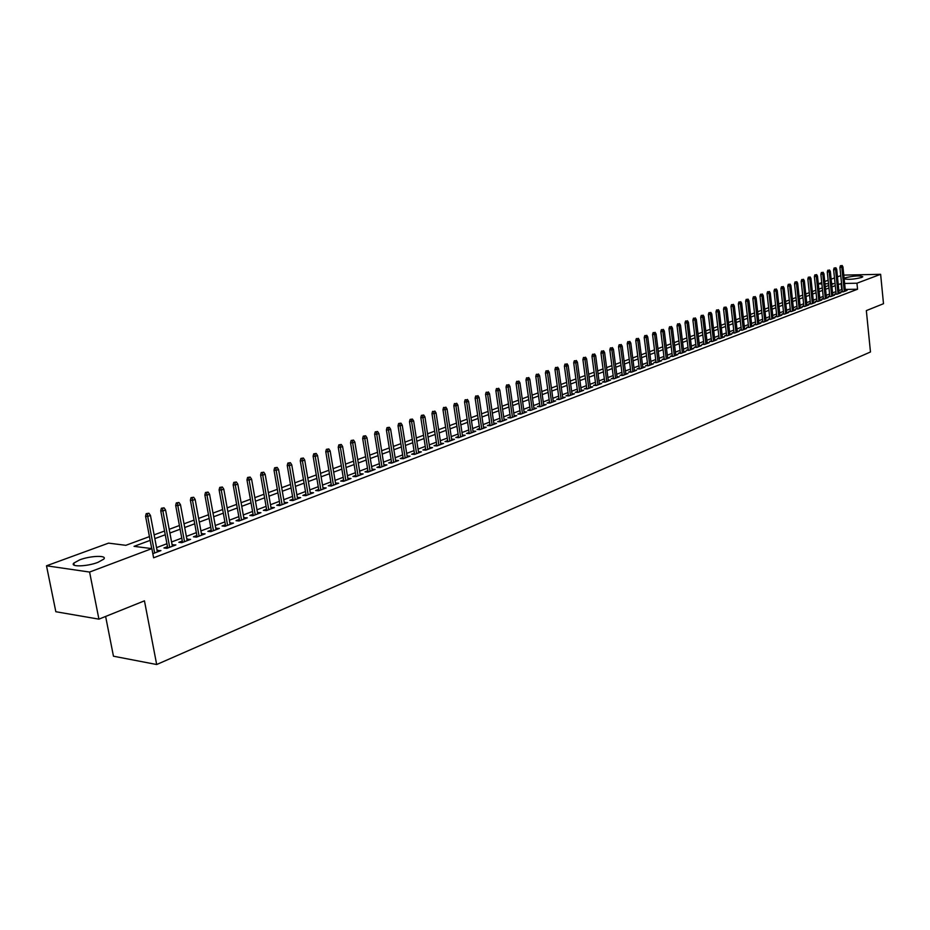 <?xml version="1.0" encoding="UTF-8"?>
<svg xmlns="http://www.w3.org/2000/svg" width="930" height="930" viewBox="0 0 930 930"><rect width="100%" height="100%" fill="white"/><g stroke="black" fill="none" stroke-linecap="round" stroke-linejoin="round"><path stroke-width="1.4" d="M844.126 278.465L845.335 277.791C854.135 275.733 859.959 275.385 862.808 276.756L861.61 277.454C854.286 279.302 848.462 279.767 844.161 278.849M97.941 562.359C87.083 566.614 69.657 567.126 73.807 563.103L79.748 559.837C90.582 555.652 107.752 555.129 103.742 559.139L97.941 562.359M105.625 616.451L113.46 656.208L156.682 664.52L870.468 351.982L866.342 310.608L883.5 303.703L880.629 274.304L856.949 283.22L844.638 283.441M156.682 664.52L144.452 600.838L98.917 619.148L55.835 611.731L46.5 565.8L108.554 543.132L125.852 545.317L149.451 536.598M818.295 283.859L821.736 282.604M824.759 281.499L828.142 280.267M831.141 279.174L834.489 277.954M837.465 276.861L840.755 275.652M842.348 291.23L840.685 291.857L843.336 291.822L847.067 290.404L845.347 290.427M836.093 293.589L834.419 294.229L837.07 294.194L840.836 292.764L839.104 292.787M829.781 295.984L828.084 296.624L830.746 296.589L834.547 295.147L832.803 295.17M823.387 298.402L821.678 299.053L824.352 299.018L828.2 297.565L826.433 297.577M816.935 300.843L815.215 301.494L817.9 301.471L821.783 299.995L819.993 300.018M810.425 303.308L808.682 303.971L811.367 303.947L815.296 302.459L813.494 302.471M803.834 305.807L802.079 306.47L804.776 306.447L808.74 304.935L806.926 304.959M797.184 308.318L795.406 308.993L798.114 308.969L802.113 307.446L800.288 307.47M790.454 310.864L788.675 311.538L791.372 311.527L795.429 309.992L793.569 310.004M783.653 313.445L781.851 314.119L784.571 314.108L788.663 312.55L786.792 312.561M776.783 316.037L774.969 316.723L777.689 316.712L781.828 315.142L779.945 315.154M769.842 318.665L768.017 319.362L770.738 319.35L774.923 317.769L773.016 317.769M762.833 321.327L760.973 322.024L763.704 322.013L767.936 320.408L766.018 320.42M755.73 324.012L753.87 324.709L756.602 324.709L760.88 323.094L758.938 323.094M748.557 326.721L746.674 327.43L749.417 327.43L753.742 325.791L751.789 325.802M741.315 329.464L739.408 330.185L742.163 330.185L746.523 328.534L744.546 328.534M733.979 332.243L732.061 332.963L734.816 332.975L739.234 331.301L737.246 331.289M726.574 335.044L724.633 335.776L727.4 335.788L731.864 334.091L729.852 334.091M719.076 337.881L717.123 338.613L719.89 338.636L724.412 336.916L722.378 336.916M711.496 340.752L709.532 341.496L712.299 341.508L716.867 339.776L714.81 339.764M703.836 343.647L701.848 344.402L704.626 344.425L709.241 342.67L707.172 342.659M696.093 346.576L694.082 347.343L696.872 347.367L701.534 345.588L699.441 345.576M688.246 349.541L686.224 350.319L689.014 350.343L693.734 348.552L691.618 348.529M680.318 352.551L678.272 353.319L681.074 353.353L685.852 351.54L683.713 351.517M672.309 355.586L670.228 356.364L673.041 356.399L677.877 354.562L675.715 354.539M664.194 358.654L662.102 359.445L664.915 359.48L669.798 357.632L667.624 357.597M655.987 361.758L653.871 362.561L656.696 362.595L661.637 360.724L659.428 360.689M647.687 364.897L645.548 365.711L648.373 365.757L653.383 363.851L651.151 363.816M639.282 368.082L637.131 368.896L639.956 368.943L645.025 367.025L642.769 366.99M630.784 371.291L628.61 372.116L631.447 372.174L636.562 370.233L634.283 370.187M622.182 374.546L619.985 375.383L622.821 375.441L628.006 373.476L625.704 373.43M613.475 377.847L611.254 378.684L614.102 378.754L619.345 376.766L617.02 376.708M604.663 381.184L602.419 382.032L605.279 382.102L610.58 380.079L608.232 380.033M595.746 384.555L593.48 385.415L596.339 385.485L601.71 383.451L599.338 383.393M586.714 387.973L584.424 388.833L587.295 388.914L592.736 386.857L590.329 386.787M577.577 391.425L575.263 392.309L578.135 392.39L583.645 390.298L581.215 390.228M568.335 394.925L565.986 395.808L568.869 395.901L574.449 393.785L571.985 393.716M558.965 398.47L556.605 399.365L559.488 399.458L565.126 397.319L562.638 397.238M549.479 402.062L547.096 402.969L549.979 403.062L555.698 400.9L553.187 400.818M539.877 405.701L537.459 406.608L540.353 406.712L546.143 404.527L543.597 404.434M530.147 409.374L527.705 410.304L530.612 410.409L536.471 408.189L533.901 408.096M520.3 413.106L517.836 414.036L520.742 414.152L526.682 411.909L524.078 411.804M510.326 416.884L507.827 417.826L510.744 417.942L516.755 415.664L514.116 415.559M500.224 420.709L497.701 421.662L500.619 421.79L506.711 419.476L504.037 419.36M489.982 424.58L487.436 425.545L490.354 425.684L496.527 423.336L493.83 423.22M479.613 428.498L477.032 429.474L479.961 429.625L486.216 427.254L483.484 427.126M469.104 432.473L466.5 433.461L469.429 433.613L475.765 431.218L472.998 431.078M458.455 436.507L455.816 437.507L458.757 437.658L465.174 435.228L462.373 435.077M447.667 440.588L445.005 441.599L447.935 441.762L454.445 439.297L451.608 439.146M436.728 444.726L434.031 445.749L436.972 445.923L443.564 443.424L440.704 443.261M425.649 448.923L422.918 449.957L425.859 450.132L432.543 447.597L429.637 447.435M418.628 452.887L413.664 420.999L409.491 421.639L414.606 454.41L421.371 451.841L418.43 451.655M403.027 457.49L400.226 458.548L403.178 458.734L410.049 456.13L407.073 455.956M391.483 461.861L388.647 462.931L391.6 463.128L398.563 460.49L395.552 460.315M379.777 466.29L376.906 467.372L379.87 467.581L386.926 464.907L383.881 464.733M367.896 470.778L365.002 471.882L367.966 472.091L375.127 469.383L372.035 469.22M355.865 475.335L352.923 476.451L355.888 476.672L363.153 473.916L360.026 473.765M343.647 479.961L340.682 481.077L343.647 481.322L351.005 478.52L347.843 478.369M331.266 484.646L328.255 485.786L331.22 486.03L338.694 483.193L335.486 483.042M318.699 489.401L315.654 490.552L318.618 490.808L326.209 487.925L322.954 487.785M305.947 494.225L302.866 495.388L305.842 495.655L313.526 492.737L310.236 492.598M293.02 499.119L289.893 500.305L292.869 500.573L300.669 497.608L297.333 497.48M279.895 504.083L276.733 505.281L279.697 505.56L287.626 502.56L284.243 502.433M266.573 509.129L263.364 510.338L266.34 510.628L274.385 507.582L270.956 507.466M253.053 514.244L249.81 515.476L252.774 515.778L260.935 512.674L257.471 512.57M239.324 519.44L236.034 520.684L239.01 520.998L247.299 517.847L243.788 517.754M225.397 524.706L222.061 525.973L225.037 526.299L233.453 523.102L229.884 523.009M211.25 530.065L207.867 531.344L210.843 531.681L219.387 528.438L215.772 528.345M196.881 535.494L193.463 536.796L196.439 537.145L205.112 533.855L201.45 533.774M182.303 541.016L178.827 542.33L181.803 542.69L190.604 539.354L186.895 539.284M167.481 546.631L163.959 547.956L166.935 548.328L175.875 544.933L172.12 544.875M150.16 540.365L134.048 546.352L151.869 548.607L153.613 557.802L857.553 289.23L845.242 289.428M842.173 289.474L838.872 290.532M835.896 291.648L832.571 292.904M829.572 294.031L826.189 295.31M823.19 296.438L819.76 297.74M816.738 298.879L813.25 300.181M810.216 301.332L806.682 302.657M803.625 303.819L800.033 305.168M796.963 306.319L793.325 307.691M790.233 308.853L786.536 310.248M783.432 311.422L779.689 312.829M776.562 314.015L772.76 315.444M769.621 316.63L765.75 318.083M762.6 319.269L758.671 320.745M755.497 321.943L751.521 323.442M748.325 324.651L744.279 326.174M741.071 327.383L736.967 328.929M733.735 330.15L729.573 331.719M726.33 332.94L722.099 334.533M718.832 335.765L714.531 337.381M711.252 338.625L706.881 340.264M703.58 341.508L699.151 343.182M695.826 344.425L691.327 346.123M687.991 347.39L683.422 349.11M680.062 350.377L675.413 352.121M672.03 353.4L667.322 355.179M663.915 356.457L659.126 358.259M655.708 359.55L650.837 361.386M647.396 362.677L642.456 364.537M638.991 365.85L633.969 367.734M630.494 369.047L625.39 370.977M621.891 372.291L616.706 374.244M613.172 375.581L607.906 377.557M604.361 378.894L599.013 380.916M595.444 382.265L590.004 384.311M586.412 385.659L580.878 387.74M577.263 389.112L571.648 391.228M568.009 392.6L562.301 394.75M558.639 396.122L552.839 398.307M549.153 399.702L543.248 401.923M539.54 403.318L533.541 405.585M529.809 406.991L523.718 409.281M519.963 410.7L513.755 413.036M509.977 414.466L503.676 416.838M499.863 418.268L493.458 420.686M489.622 422.127L483.112 424.592M479.252 426.045L472.626 428.544M468.732 429.997L461.989 432.543M458.083 434.019L451.224 436.6M447.284 438.088L440.309 440.715M436.344 442.203L429.253 444.877M425.254 446.388L418.035 449.109M414.013 450.62L406.666 453.387M402.62 454.91L395.145 457.734M391.065 459.269L383.462 462.14M379.359 463.686L371.616 466.604M367.478 468.162L359.596 471.126M355.434 472.696L347.413 475.718M343.217 477.299L335.044 480.38M330.813 481.973L322.501 485.1M318.246 486.704L309.783 489.901M305.493 491.517L296.868 494.76M292.555 496.388L283.778 499.701M279.419 501.34L270.479 504.711M266.085 506.362L256.982 509.791M252.565 511.465L243.288 514.953M238.824 516.638L229.385 520.196M224.886 521.893L215.26 525.52M210.738 527.217L200.927 530.914M196.358 532.634L186.36 536.401M181.757 538.133L171.573 541.981M166.935 543.725L156.554 547.642M152.834 553.676L160.925 550.606L157.1 550.548M414.594 454.41L411.653 454.224L414.42 453.177M98.917 619.148L89.594 572.055L46.5 565.8M843.777 275.106L880.629 274.304M857.553 289.23L856.949 283.22M151.869 548.607L89.594 572.055M841.557 283.499L838.256 284.545M835.28 285.661L831.943 286.893M828.944 288.009L825.561 289.265M822.55 290.393L819.121 291.671M816.087 292.787L812.611 294.089M809.565 295.217L806.019 296.531M802.962 297.67L799.37 299.007M796.301 300.146L792.651 301.506M789.558 302.657L785.862 304.029M782.758 305.18L779.003 306.586M775.876 307.749L772.063 309.155M768.912 310.329L765.053 311.771M761.891 312.945L757.962 314.398M754.776 315.584L750.789 317.072M747.592 318.258L743.547 319.757M740.338 320.955L736.223 322.478M732.991 323.687L728.818 325.233M725.574 326.442L721.331 328.023M718.065 329.232L713.763 330.836M710.474 332.057L706.103 333.684M702.789 334.916L698.36 336.567M695.036 337.799L690.525 339.473M687.177 340.717L682.597 342.414M679.237 343.67L674.587 345.402M671.204 346.658L666.485 348.413M663.078 349.68L658.277 351.459M654.848 352.737L649.977 354.551M646.536 355.83L641.584 357.666M638.12 358.957L633.086 360.828M629.598 362.119L624.495 364.025M620.984 365.327L615.788 367.257M612.265 368.571L606.988 370.535M603.431 371.849L598.071 373.848M594.503 375.174L589.05 377.196M585.458 378.533L579.913 380.591M576.298 381.939L570.671 384.032M567.033 385.38L561.313 387.508M557.64 388.88L551.827 391.042M548.142 392.414L542.225 394.611M538.517 395.982L532.506 398.214M528.775 399.609L522.66 401.876M518.905 403.283L512.697 405.585M508.908 406.991L502.595 409.34M498.782 410.758L492.354 413.141M488.517 414.571L481.996 417M478.125 418.442L471.487 420.906M467.592 422.348L460.838 424.859M456.921 426.324L450.062 428.87M446.109 430.334L439.123 432.938M435.159 434.415L428.044 437.053M424.045 438.542L416.814 441.227M412.781 442.726L405.422 445.47M401.376 446.97L393.878 449.76M389.798 451.271L382.172 454.107M378.068 455.642L370.303 458.525M366.164 460.059L358.271 463M354.098 464.547L346.065 467.534M341.856 469.104L333.672 472.138M329.441 473.719L321.117 476.811M316.851 478.392L308.365 481.554M304.075 483.147L295.438 486.355M291.102 487.971L282.313 491.238M277.942 492.853L268.991 496.19M264.597 497.829L255.471 501.212M251.042 502.863L241.754 506.315M237.278 507.978L227.815 511.5M223.316 513.174L213.668 516.755M209.134 518.44L199.311 522.09M194.73 523.799L184.721 527.519M180.106 529.228L169.899 533.029M165.249 534.762L154.845 538.621M831.687 284.394L833.71 283.65L831.606 283.685M828.502 283.743L824.991 283.801M821.864 283.859L818.307 283.929M154.136 534.866L164.552 531.018M169.202 529.298L179.42 525.52M184.024 523.811L194.056 520.114M198.625 518.417L208.471 514.778M213.005 513.104L222.654 509.535M227.164 507.873L236.639 504.362M241.103 502.712L250.403 499.282M254.843 497.643L263.969 494.26M268.375 492.633L277.338 489.32M281.697 487.704L290.497 484.46M294.833 482.856L303.482 479.659M307.784 478.067L316.27 474.928M320.536 473.358L328.871 470.266M333.103 468.708L341.298 465.674M345.495 464.128L353.54 461.152M357.713 459.606L365.618 456.688M369.768 455.154L377.522 452.282M381.637 450.759L389.263 447.946M393.355 446.435L400.853 443.656M404.91 442.157L412.269 439.437M416.303 437.949L423.545 435.275M427.544 433.799L434.659 431.16M438.635 429.695L445.621 427.114M449.574 425.649L456.444 423.115M460.362 421.662L467.127 419.163M471.01 417.721L477.66 415.268M481.531 413.838L488.064 411.42M491.9 410.002L498.329 407.631M502.142 406.212L508.454 403.887M512.244 402.481L518.463 400.179M522.23 398.796L528.333 396.529M532.076 395.145L538.086 392.925M541.806 391.553L547.724 389.368M551.409 388.008L557.221 385.857M560.895 384.497L566.614 382.381M570.264 381.033L575.891 378.952M579.518 377.615L585.051 375.569M588.655 374.232L594.107 372.221M597.676 370.896L603.047 368.919M606.604 367.606L611.882 365.653M615.416 364.339L620.601 362.421M624.111 361.131L629.226 359.236M632.714 357.945L637.748 356.085M641.223 354.807L646.176 352.97M649.617 351.691L654.499 349.889M657.929 348.622L662.718 346.855M666.136 345.588L670.856 343.844M674.238 342.6L678.9 340.88M682.26 339.636L686.84 337.939M690.188 336.695L694.698 335.033M698.023 333.8L702.464 332.161M705.777 330.941L710.148 329.325M713.438 328.104L717.739 326.511M721.017 325.302L725.249 323.733M728.504 322.536L732.677 320.99M735.909 319.792L740.024 318.281M743.244 317.084L747.29 315.584M750.487 314.41L754.486 312.933M757.659 311.759L761.589 310.306M764.751 309.132L768.622 307.702M771.772 306.54L775.585 305.133M778.712 303.971L782.467 302.587M785.583 301.436L789.279 300.065M792.372 298.925L796.022 297.577M799.103 296.438L802.695 295.112M805.752 293.985L809.286 292.671M812.332 291.543L815.819 290.253M818.853 289.137L822.294 287.87M825.305 286.754L828.688 285.498M841.662 289.474L841.057 283.511M158.216 551.63L157.949 550.235M173.166 545.968L172.91 544.573M187.895 540.376L187.639 539.005M202.391 534.889L202.136 533.518M216.655 529.472L216.411 528.112M230.721 524.136L230.477 522.788M244.567 518.894L244.323 517.545M258.203 513.72L257.97 512.384M271.641 508.617L271.409 507.292M284.882 503.607L284.65 502.281M297.925 498.654L297.705 497.341M310.783 493.784L310.562 492.482M323.454 488.971L323.233 487.68M335.939 484.239L335.73 482.949M348.262 479.566L348.053 478.287M360.398 474.963L360.189 473.696M372.372 470.417L372.163 469.162M384.171 465.942L383.974 464.698M395.808 461.536L395.622 460.292M407.294 457.176L407.096 455.944M147.393 513.79L148.928 513.244L146.208 513.662L147.393 513.79L147.707 516.441L150.462 515.464L157.368 551.955M154.647 552.99L147.707 516.441L145.568 516.22L151.718 548.595M146.208 513.662L145.568 516.22M150.462 515.464L148.928 513.244M162.564 508.373L164.075 507.827L161.378 508.245L162.564 508.373L162.89 511L165.587 510.035L172.376 546.259M169.69 547.282L162.89 511L160.739 510.779L167.749 548.026M161.378 508.245L160.739 510.779M165.587 510.035L164.075 507.827M177.502 503.025L178.979 502.502L176.305 502.909L177.502 503.025L177.816 505.641L180.478 504.688L187.151 540.667M184.512 541.667L177.816 505.641L175.677 505.432L182.559 542.399M176.305 502.909L175.677 505.432M180.478 504.688L178.979 502.502M192.196 497.771L193.661 497.259L191.01 497.666L192.196 497.771L192.522 500.363L195.149 499.422L201.694 535.145M199.101 536.133L192.522 500.363L190.383 500.154L197.137 536.877M191.01 497.666L190.383 500.154M195.149 499.422L193.661 497.259M206.669 492.598L208.111 492.086L205.483 492.493L206.669 492.598L206.995 495.167L209.576 494.249L216.027 529.716M213.458 530.681L206.995 495.167L204.856 494.969L211.505 531.425M205.483 492.493L204.856 494.969M209.576 494.249L208.111 492.086M220.933 487.506L222.34 487.006L219.736 487.401L220.933 487.506L221.259 490.052L223.793 489.145L230.129 524.369M227.606 525.322L221.259 490.052L219.108 489.866L225.641 526.066M219.736 487.401L219.108 489.866M223.793 489.145L222.34 487.006M234.965 482.496L236.359 481.996L233.779 482.391L234.965 482.496L235.29 485.018L237.801 484.112L244.02 519.091M241.533 520.033L235.29 485.018L233.151 484.832L239.568 520.788M233.779 482.391L233.151 484.832M237.801 484.112L236.359 481.996M248.787 477.543L250.158 477.055L247.601 477.45L248.787 477.543L249.124 480.054L251.588 479.171L257.703 513.906M255.262 514.836L249.124 480.054L246.973 479.88L253.286 515.58M247.601 477.45L246.973 479.88M251.588 479.171L250.158 477.055M262.411 472.684L263.76 472.196L261.225 472.591L262.411 472.684L262.737 475.16L265.166 474.288L271.188 508.791M268.782 509.71L262.737 475.16L260.598 474.998L266.805 510.454M261.225 472.591L260.598 474.998M265.166 474.288L263.76 472.196M275.826 467.883L277.163 467.406L274.641 467.79L275.826 467.883L276.163 470.348L278.558 469.487L284.475 503.758M282.092 504.653L276.163 470.348L274.013 470.185L280.116 505.409M274.641 467.79L274.013 470.185M278.558 469.487L277.163 467.406M289.044 463.163L290.358 462.687L287.858 463.07L289.044 463.163L289.381 465.605L291.741 464.756L297.565 498.794M295.217 499.677L289.381 465.605L287.242 465.453L293.241 500.433M287.858 463.07L287.242 465.453M291.741 464.756L290.358 462.687M302.076 458.502L303.366 458.037L300.89 458.42L302.076 458.502L302.413 460.931L304.738 460.094L310.457 493.9M308.156 494.772L302.413 460.931L300.274 460.78L306.168 495.527M300.89 458.42L300.274 460.78M304.738 460.094L303.366 458.037M314.91 453.91L316.188 453.456L313.724 453.84L314.91 453.91L315.247 456.328L317.537 455.502L323.175 489.075M320.897 489.947L315.247 456.328L313.108 456.177L318.92 490.691M313.724 453.84L313.108 456.177M317.537 455.502L316.188 453.456M327.569 449.388L328.825 448.946L326.384 449.318L327.569 449.388L327.906 451.782L330.162 450.969L335.707 484.332M333.463 485.181L327.906 451.782L325.767 451.643L331.475 485.925M326.384 449.318L325.767 451.643M330.162 450.969L328.825 448.946M340.043 444.935L341.275 444.494L338.846 444.866L340.043 444.935L340.38 447.307L342.6 446.505L348.053 479.648M345.844 480.485L340.38 447.307L338.241 447.167L343.856 481.228M338.846 444.866L338.241 447.167M342.6 446.505L341.275 444.494M352.331 440.541L353.551 440.099L351.145 440.471L352.331 440.541L352.668 442.889L354.865 442.11L360.236 475.021M358.05 475.858L352.668 442.889L350.54 442.761L356.074 476.602M351.145 440.471L350.54 442.761M354.865 442.11L353.551 440.099M364.455 436.205L365.653 435.775L363.27 436.147L364.455 436.205L364.793 438.542L366.955 437.763L372.233 470.475M370.094 471.289L364.793 438.542L362.665 438.425L368.106 472.045M363.27 436.147L362.665 438.425M366.955 437.763L365.653 435.775M376.406 431.939L377.592 431.508L375.22 431.869L376.406 431.939L376.743 434.252L378.882 433.485L384.078 465.988M381.963 466.79L376.743 434.252L374.616 434.136L379.975 467.534M375.22 431.869L374.616 434.136M378.882 433.485L377.592 431.508M388.194 427.719L389.356 427.3L387.008 427.661L388.194 427.719L388.531 430.02L390.635 429.265L395.75 461.559M393.657 462.35L388.531 430.02L386.403 429.916L391.681 463.105M387.008 427.661L386.403 429.916M390.635 429.265L389.356 427.3M399.819 423.569L400.97 423.15L398.633 423.51L399.819 423.569L400.156 425.847L402.237 425.103L407.27 457.188M405.201 457.967L400.156 425.847L398.028 425.742L403.225 458.723M398.633 423.51L398.028 425.742M402.237 425.103L400.97 423.15M411.281 419.465L412.42 419.07L410.095 419.418L411.281 419.465L416.594 453.654M410.095 419.418L409.491 421.639M413.664 420.999L412.42 419.07M422.592 415.431L423.708 415.024L421.406 415.373L422.592 415.431L422.929 417.675L424.952 416.954L429.823 448.632M427.823 449.388L422.929 417.675L420.802 417.582L425.835 450.132M421.406 415.373L420.802 417.582M424.952 416.954L423.708 415.024M433.74 411.444L432.566 411.397L433.74 411.444L434.089 413.676L436.077 412.967L440.878 444.435M438.902 445.191L434.089 413.676L431.962 413.583L436.914 445.923M432.566 411.397L431.962 413.583M436.077 412.967L434.845 411.048M444.749 407.503L443.575 407.468L444.749 407.503L445.086 409.723L447.051 409.026L451.782 440.309M449.829 441.041L445.086 409.723L442.971 409.642L447.842 441.762M443.575 407.468L442.971 409.642M447.051 409.026L445.842 407.119M455.607 403.632L454.433 403.585L455.607 403.632L455.944 405.829L457.886 405.131L462.547 436.228M460.617 436.961L455.944 405.829L453.828 405.747L458.63 437.658M454.433 403.585L453.828 405.747M457.886 405.131L456.677 403.248M466.314 399.795L465.14 399.761L466.314 399.795L466.662 401.981L468.569 401.295L473.161 432.194M471.266 432.915L466.662 401.981L464.547 401.911L469.278 433.613M465.14 399.761L464.547 401.911M468.569 401.295L467.383 399.423M476.892 396.017L475.718 395.982L476.892 396.017L477.23 398.191L479.124 397.517L483.647 428.219M481.763 428.939L477.23 398.191L475.125 398.121L479.775 429.614M475.718 395.982L475.125 398.121M479.124 397.517L477.939 395.645M487.32 392.286L486.158 392.251L487.32 392.286L487.669 394.448L489.529 393.774L493.981 424.301M492.133 425.01L487.669 394.448L485.565 394.378L490.145 425.673M486.158 392.251L485.565 394.378M489.529 393.774L488.366 391.914M497.62 388.612L496.457 388.577L497.62 388.612L497.969 390.751L499.805 390.089L504.2 420.43M502.363 421.127L497.969 390.751L495.864 390.681L500.375 421.778M496.457 388.577L495.864 390.681M499.805 390.089L498.643 388.24M507.792 384.974L506.629 384.939L507.792 384.974L508.129 387.101L509.954 386.45L514.267 416.605M512.465 417.291L508.129 387.101L506.036 387.043L510.477 417.942M506.629 384.939L506.036 387.043M509.954 386.45L508.803 384.613M517.824 381.393L516.662 381.358L517.824 381.393L518.173 383.497L519.963 382.858L524.218 412.839M522.439 413.513L518.173 383.497L516.08 383.439L520.451 414.141M516.662 381.358L516.08 383.439M519.963 382.858L518.824 381.033M527.729 377.847L526.566 377.824L527.729 377.847L528.077 379.94L529.844 379.312L534.041 409.107M532.286 409.781L528.077 379.94L525.985 379.893L530.298 410.397M526.566 377.824L525.985 379.893M529.844 379.312L528.717 377.499M537.517 374.348L536.354 374.325L537.517 374.348L537.854 376.429L539.609 375.801L543.736 405.434M542.004 406.096L537.854 376.429L535.773 376.383L540.016 406.701M536.354 374.325L535.773 376.383M539.609 375.801L538.482 374M547.177 370.896L546.015 370.872L547.177 370.896L547.514 372.965L549.246 372.349L553.315 401.807M551.606 402.446L547.514 372.965L545.433 372.918L549.618 403.05M546.015 370.872L545.433 372.918M549.246 372.349L548.13 370.559M556.71 367.49L555.559 367.466L556.71 367.49L557.058 369.547L558.756 368.931L562.778 398.214M561.081 398.854L557.058 369.547L554.977 369.501L559.093 399.447M555.559 367.466L554.977 369.501M558.756 368.931L557.663 367.152M566.126 364.118L564.975 364.107L566.126 364.118L566.475 366.164L568.16 365.56L572.113 394.669M570.439 395.308L566.475 366.164L564.405 366.129L568.463 395.889M564.975 364.107L564.405 366.129M568.16 365.56L567.068 363.793M575.438 360.794L574.287 360.782L575.438 360.794L575.775 362.828L577.437 362.223L581.343 391.17M579.692 391.797L575.775 362.828L573.705 362.793L577.704 392.379M574.287 360.782L573.705 362.793M577.437 362.223L576.356 360.468M584.621 357.515L583.47 357.492L584.621 357.515L584.97 359.526L586.609 358.934L590.457 387.717M588.83 388.333L584.97 359.526L582.901 359.503L586.842 388.903M583.47 357.492L582.901 359.503M586.609 358.934L585.54 357.19M593.7 354.272L592.55 354.26L593.7 354.272L594.049 356.271L595.665 355.69L599.455 384.299M597.851 384.915L594.049 356.271L591.98 356.248L595.863 385.473M592.55 354.26L591.98 356.248M595.665 355.69L594.596 353.946M602.663 351.063L601.524 351.052L602.663 351.063L603.012 353.051L604.616 352.482L608.348 380.928M606.755 381.533L603.012 353.051L600.954 353.028L604.779 382.091M601.524 351.052L600.954 353.028M604.616 352.482L603.558 350.75M611.522 347.901L610.382 347.89L611.522 347.901L611.87 349.878L613.451 349.308L617.136 377.603M615.567 378.196L611.87 349.878L609.813 349.854L613.591 378.743M610.382 347.89L609.813 349.854M613.451 349.308L612.405 347.588M620.275 344.774L619.136 344.763L620.275 344.774L620.624 346.739L622.182 346.169L625.82 374.302M624.263 374.895L620.624 346.739L618.566 346.716L622.298 375.429M619.136 344.763L618.566 346.716M622.182 346.169L621.147 344.46M628.924 341.682L627.785 341.67L628.924 341.682L629.273 343.635L630.819 343.077L634.4 371.058M632.865 371.64L629.273 343.635L627.227 343.612L630.889 372.163M627.785 341.67L627.227 343.612M630.819 343.077L629.784 341.368M637.469 338.625L636.329 338.613L637.469 338.625L637.817 340.566L639.34 340.02L642.874 367.838M641.363 368.42L637.817 340.566L635.771 340.554L639.387 368.931M636.329 338.613L635.771 340.554M639.34 340.02L638.317 338.322M645.908 335.602L644.781 335.602L645.908 335.602L646.257 337.532L647.768 336.986L651.256 364.665M649.756 365.234L646.257 337.532L644.223 337.52L647.792 365.746M644.781 335.602L644.223 337.52M647.768 336.986L646.757 335.3M654.255 332.626L653.127 332.615L654.255 332.626L654.604 334.533L656.092 333.998L659.533 361.526M658.056 362.084L654.604 334.533L652.569 334.533L656.092 362.584M653.127 332.615L652.569 334.533M656.092 333.998L655.092 332.324M662.509 329.673L661.381 329.673L662.509 329.673L662.858 331.58L664.322 331.045L667.717 358.422M666.252 358.968L662.858 331.58L660.823 331.58L664.299 359.468M661.381 329.673L660.823 331.58M664.322 331.045L663.323 329.383M670.658 326.755L669.542 326.755L670.658 326.755L671.007 328.65L672.46 328.127L675.808 355.353M674.366 355.899L671.007 328.65L668.984 328.65L672.402 356.388M669.542 326.755L668.984 328.65M672.46 328.127L671.472 326.465M678.726 323.884L677.598 323.884L678.726 323.884L679.063 325.756L680.504 325.244L683.806 352.319M682.376 352.865L679.063 325.756L677.04 325.756L680.423 353.342M677.598 323.884L677.04 325.756M680.504 325.244L679.516 323.594M686.689 321.036L685.573 321.036L686.689 321.036L687.038 322.896L688.456 322.385L691.711 349.32M690.293 349.854L687.038 322.896L685.015 322.908L688.351 350.331M685.573 321.036L685.015 322.908M688.456 322.385L687.479 320.745M694.571 318.211L693.443 318.223L694.571 318.211L694.908 320.071L696.314 319.571L699.534 346.355M698.128 346.89L694.908 320.071L692.897 320.083L696.186 347.355M693.443 318.223L692.897 320.083M696.314 319.571L695.349 317.932M702.348 315.433L701.243 315.433L702.348 315.433L702.696 317.281L704.091 316.781L707.265 343.426M705.87 343.949L702.696 317.281L700.685 317.293L703.929 344.414M701.243 315.433L700.685 317.293M704.091 316.781L703.127 315.154M710.055 312.678L708.939 312.689L710.055 312.678L710.392 314.514L711.776 314.026L714.903 340.52M713.531 341.043L710.392 314.514L708.393 314.526L711.59 341.508M708.939 312.689L708.393 314.526M711.776 314.026L710.822 312.41M717.669 309.957L716.553 309.969L717.669 309.957L718.007 311.783L719.367 311.294L722.459 337.66M721.11 338.171L718.007 311.783L716.007 311.794L719.169 338.625M716.553 309.969L716.007 311.794M719.367 311.294L718.425 309.69M725.191 307.272L724.086 307.272L725.191 307.272L725.54 309.086L726.888 308.597L729.934 334.823M728.597 335.335L725.54 309.086L723.552 309.097L726.656 335.788M724.086 307.272L723.552 309.097M726.888 308.597L725.946 307.005M732.642 304.61L731.538 304.622L732.642 304.61L732.98 306.412L734.316 305.935L737.327 332.022M736.002 332.522L732.98 306.412L730.992 306.423L734.072 332.963M731.538 304.622L730.992 306.423M734.316 305.935L733.386 304.343M740.001 301.971L738.908 301.983L740.001 301.971L740.35 303.761L741.663 303.296L744.639 329.255M743.326 329.743L740.35 303.761L738.362 303.785L741.396 330.185M738.908 301.983L738.362 303.785M741.663 303.296L740.733 301.715M747.29 299.367L746.186 299.379L747.29 299.367L747.627 301.157L748.929 300.681L751.87 326.511M750.568 327L747.627 301.157L745.651 301.18L748.638 327.43M746.186 299.379L745.651 301.18M748.929 300.681L748.011 299.111M754.497 296.798L753.393 296.81L754.497 296.798L754.835 298.565L756.125 298.1L759.019 323.791M757.741 324.279L754.835 298.565L752.858 298.588L755.811 324.709M753.393 296.81L752.858 298.588M756.125 298.1L755.207 296.542M761.624 294.252L760.531 294.264L761.624 294.252L761.961 296.007L763.239 295.554L766.088 321.117M764.82 321.594L761.961 296.007L759.996 296.042L762.902 322.013M760.531 294.264L759.996 296.042M763.239 295.554L762.333 293.996M768.668 291.729L767.576 291.741L768.668 291.729L769.017 293.485L770.273 293.031L773.086 318.455M771.842 318.932L769.017 293.485L767.052 293.508L769.924 319.35M767.576 291.741L767.052 293.508M770.273 293.031L769.377 291.474M775.643 289.23L774.562 289.253L775.643 289.23L775.98 290.974L777.236 290.532L780.014 315.828M778.77 316.305L775.98 290.974L774.027 291.009L776.864 316.723M774.562 289.253L774.027 291.009M777.236 290.532L776.341 288.986M782.548 286.766L781.456 286.789L782.548 286.766L782.886 288.498L784.118 288.056L786.861 313.236M785.641 313.701L782.886 288.498L780.933 288.533L783.734 314.108M781.456 286.789L780.933 288.533M784.118 288.056L783.234 286.521M789.372 284.324L788.291 284.348L789.372 284.324L789.71 286.056L790.93 285.615L793.65 310.667M792.43 311.12L789.71 286.056L787.757 286.091L790.523 311.527M788.291 284.348L787.757 286.091M790.93 285.615L790.047 284.08M796.127 281.918L795.045 281.93L796.127 281.918L796.464 283.627L797.673 283.197L800.358 308.121M799.149 308.574L796.464 283.627L794.522 283.662L797.254 308.981M795.045 281.93L794.522 283.662M797.673 283.197L796.801 281.674M802.811 279.523L801.73 279.546L802.811 279.523L803.148 281.232L804.345 280.802L806.996 305.598M805.798 306.051L803.148 281.232L801.207 281.267L803.904 306.447M801.73 279.546L801.207 281.267M804.345 280.802L803.474 279.291M809.426 277.163L808.356 277.187L809.426 277.163L809.763 278.861L810.948 278.43L813.564 303.11M812.378 303.552L809.763 278.861L807.833 278.895L810.495 303.947M808.356 277.187L807.833 278.895M810.948 278.43L810.088 276.931M815.97 274.815L814.901 274.85L815.97 274.815L816.308 276.501L817.482 276.082L820.062 300.646M818.9 301.088L816.308 276.501L814.378 276.547L817.005 301.471M814.901 274.85L814.378 276.547M817.482 276.082L816.621 274.582M822.457 272.502L821.376 272.525L822.457 272.502L822.783 274.187L823.945 273.769L826.491 298.204M825.34 298.646L822.783 274.187L820.865 274.222L823.457 299.03M821.376 272.525L820.865 274.222M823.945 273.769L823.096 272.269M828.863 270.212L827.793 270.235L828.863 270.212L829.2 271.886L830.351 271.467L832.862 295.787M831.722 296.228L829.2 271.886L827.282 271.92L829.839 296.6M827.793 270.235L827.282 271.92M830.351 271.467L829.502 269.991M835.21 267.945L834.14 267.968L835.21 267.945L835.547 269.607L836.686 269.2L839.162 293.403M838.035 293.834L835.547 269.607L833.629 269.654L836.163 294.206M834.14 267.968L833.629 269.654M836.686 269.2L835.838 267.724M841.487 265.701L840.429 265.724L841.487 265.701L841.824 267.352L842.952 266.945L845.405 291.032M844.289 291.462L841.824 267.352L839.918 267.398L842.417 291.834M840.429 265.724L839.918 267.398M842.952 266.945L842.115 265.48M73.807 563.103L74.226 565.219"/></g></svg>

